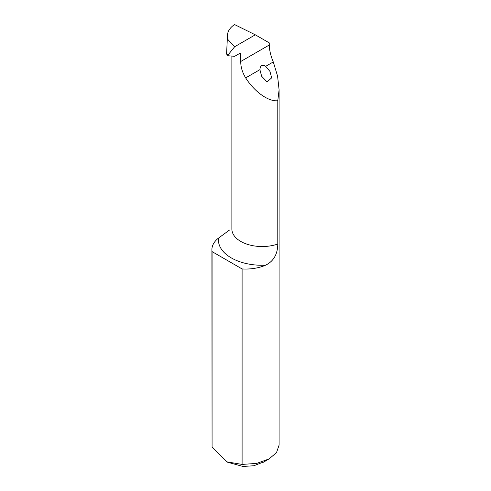 <?xml version="1.0" encoding="UTF-8"?>
<svg xmlns="http://www.w3.org/2000/svg" width="491" height="491" viewBox="0 0 491 491"><rect width="100%" height="100%" fill="white"/><g stroke="black" fill="none" stroke-linecap="round" stroke-linejoin="round"><path stroke-width="0.74" d="M211.903 249.649L212.075 447.074L227.026 461.878L242.1 464.418L256.719 463.4L269.178 458.87L276.519 452.567L279.091 445.116L279.097 89.847L277.789 100.698L277.789 244.039C277.636 254.246 273.573 261.304 265.594 265.201A43.736 25.25 180 0 1 231.243 257.879A43.736 25.25 180 0 1 218.569 238.049A33.597 19.401 0 0 0 211.903 249.649A33.597 19.401 0 0 0 212.075 251.613L212.075 447.074M264.232 461.73L253.865 465.75L242.953 466.45L227.609 462.234M277.789 100.698C268.694 101.932 254.547 91.891 245.66 77.891L259.905 69.667L261.629 76.209L267.043 81.942L271.664 77.854L269.94 71.41L265.711 66.316C262.262 64.284 260.322 65.401 259.905 69.667L259.905 69.759M227.977 55.041L227.977 55.728L226.578 54.047L227.977 55.041L234.667 46.725L255.302 34.812L269.258 42.87L269.258 45.025C269.418 50.321 270.762 55.962 273.284 61.94L277.581 76.166L279.097 89.847M218.569 238.049L229.512 230.034M245.66 77.891C242.321 72.373 240.682 66.905 240.75 61.485L240.75 54.188A30.295 17.492 180 0 1 239.596 53.482M212.075 251.613L242.1 268.951A33.597 19.401 0 0 0 265.594 265.201M242.1 268.951L242.1 464.418M227.977 55.728L234.667 56.324L239.559 53.501A1.682 0.97 -60 0 1 240.4 53.415A1.682 0.97 -60 0 1 240.75 54.188M255.302 34.812L234.514 24.55C230.15 27.6 227.818 31.013 227.511 34.787L226.578 54.047M234.667 46.725L227.253 38.82M231.875 56.078L231.875 229.052A30.295 17.492 0 0 0 240.75 241.419A30.295 17.492 0 0 0 277.789 244.039M269.258 45.025L240.75 61.485M273.284 61.94L265.711 66.316M227.615 462.221L227.026 461.878M269.178 458.876L263.268 462.289"/></g></svg>
